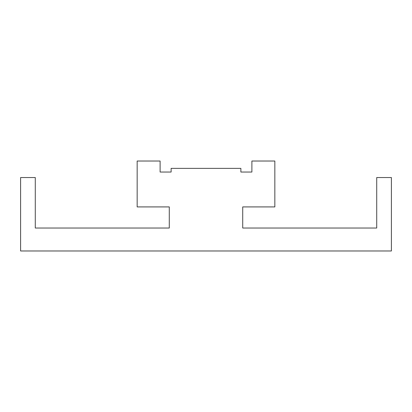<?xml version="1.0" encoding="UTF-8"?>
<svg xmlns="http://www.w3.org/2000/svg" width="412" height="412" viewBox="0 0 412 412"><rect width="100%" height="100%" fill="white"/><g stroke="black" fill="none" stroke-linecap="round" stroke-linejoin="round"><path stroke-width="0.62" d="M20.6 250.975L20.6 177.546L35.283 177.546L35.283 228.027L169.286 228.027L169.286 206.917L137.165 206.917L137.165 161.025L160.108 161.025L160.108 172.041L171.124 172.041L171.124 168.369L240.876 168.369L240.876 172.041L251.892 172.041L251.892 161.025L274.835 161.025L274.835 206.917L242.714 206.917L242.714 228.027L376.717 228.027L376.717 177.546L391.4 177.546L391.4 250.975L20.6 250.975"/></g></svg>
